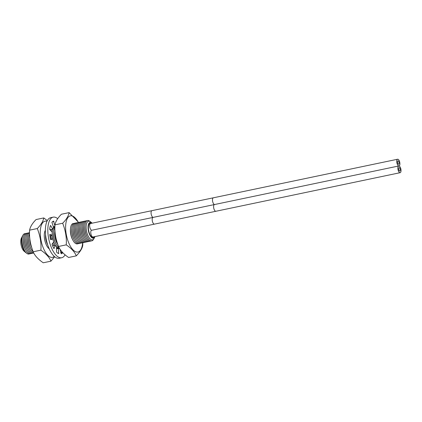 <?xml version="1.0" encoding="UTF-8"?>
<svg xmlns="http://www.w3.org/2000/svg" width="422" height="422" viewBox="0 0 422 422"><rect width="100%" height="100%" fill="white"/><g stroke="black" fill="none" stroke-linecap="round" stroke-linejoin="round"><path stroke-width="0.63" d="M88.884 224.446A6.863 2.912 -101.8 0 1 89.918 223.628A6.863 2.912 -101.8 0 1 90.308 223.613M91.548 223.307A7.39 3.133 78.2 0 0 89.016 224.161A7.39 3.133 78.2 0 0 88.588 230.169A7.39 3.133 78.2 0 0 91.69 236.942A7.39 3.133 78.2 0 0 94.354 236.71M92.961 236.995A6.863 2.912 -101.8 0 1 92.729 237.069A6.863 2.912 -101.8 0 1 91.458 236.737M22.762 235.592A9.5 4.03 78.2 0 0 22.387 236.204L21.401 238.156A7.57 3.212 78.2 0 0 21.1 245.05A7.57 3.212 78.2 0 0 24.138 251.243L25.826 252.636A9.5 4.03 78.2 0 0 26.417 253.047M22.387 236.204A9.5 4.03 78.2 0 0 21.838 243.932A9.5 4.03 78.2 0 0 25.826 252.636M29.572 253.775A10.392 4.41 -101.8 0 1 24.555 250.536L24.175 249.85A9.115 3.867 -101.8 0 1 22.202 243.895A9.115 3.867 -101.8 0 1 21.991 239.422L22.065 238.641A10.392 4.41 -101.8 0 1 25.357 233.661M24.555 250.536A10.392 4.41 -101.8 0 1 22.303 243.742A10.392 4.41 -101.8 0 1 22.065 238.641M30.88 253.501A10.392 4.41 -101.8 0 1 25.863 250.262L25.484 249.576A9.115 3.867 -101.8 0 1 23.511 243.621A9.115 3.867 -101.8 0 1 23.3 239.147L23.374 238.367A10.392 4.41 -101.8 0 1 26.67 233.387M25.863 250.262A10.392 4.41 -101.8 0 1 23.611 243.468A10.392 4.41 -101.8 0 1 23.374 238.367M32.188 253.226A10.392 4.41 -101.8 0 1 27.172 249.988L26.797 249.302A9.115 3.867 -101.8 0 1 24.824 243.346A9.115 3.867 -101.8 0 1 24.613 238.873L24.682 238.092A10.392 4.41 -101.8 0 1 27.979 233.113M27.172 249.988A10.392 4.41 -101.8 0 1 24.924 243.193A10.392 4.41 -101.8 0 1 24.682 238.092M33.496 252.952A10.392 4.41 -101.8 0 1 28.48 249.713L28.105 249.027A9.115 3.867 -101.8 0 1 26.132 243.072A9.115 3.867 -101.8 0 1 25.921 238.599L25.99 237.818A10.392 4.41 -101.8 0 1 29.287 232.838M28.48 249.713A10.392 4.41 -101.8 0 1 26.233 242.919A10.392 4.41 -101.8 0 1 25.99 237.818M33.776 252.973A10.392 4.41 -101.8 0 1 29.788 249.439L29.413 248.753A9.115 3.867 -101.8 0 1 27.441 242.798A9.115 3.867 -101.8 0 1 27.23 238.325L27.298 237.544A10.392 4.41 -101.8 0 1 29.545 232.707M29.788 249.439A10.392 4.41 -101.8 0 1 27.541 242.65A10.392 4.41 -101.8 0 1 27.298 237.544M33.259 251.934A10.392 4.41 -101.8 0 1 31.101 249.165L30.722 248.479A9.115 3.867 -101.8 0 1 28.749 242.523A9.115 3.867 -101.8 0 1 28.538 238.05L28.612 237.269A10.392 4.41 -101.8 0 1 29.545 233.746M31.101 249.165A10.392 4.41 -101.8 0 1 28.849 242.376A10.392 4.41 -101.8 0 1 28.612 237.269M31.692 247.545A9.115 3.867 -101.8 0 1 30.057 242.249A9.115 3.867 -101.8 0 1 29.804 238.43M31.544 247.07A10.392 4.41 -101.8 0 1 30.157 242.101A10.392 4.41 -101.8 0 1 29.857 238.91M49.232 248.843A10.392 4.41 -101.8 0 1 46.81 245.873A10.392 4.41 -101.8 0 1 44.563 239.084A10.392 4.41 -101.8 0 1 44.321 233.983A10.392 4.41 -101.8 0 1 45.349 230.296M47.686 244.813A9.115 3.867 -101.8 0 1 45.771 238.963A9.115 3.867 -101.8 0 1 45.55 234.606M47.628 244.628A10.392 4.41 -101.8 0 1 45.871 238.81A10.392 4.41 -101.8 0 1 45.571 234.801M49.764 228.84A10.392 4.41 -101.8 0 1 49.764 228.835L50.26 229.7L52.729 229.183L50.661 225.548L50.345 225.622A16.801 7.127 78.2 0 0 49.712 229.404L52.212 232.137A11.341 4.811 78.2 0 0 52.249 235.286L49.975 234.279L49.791 234.658A16.801 7.127 78.2 0 0 50.487 239.137L50.814 239.67L52.813 238.91A11.341 4.811 78.2 0 0 53.731 242.006L52.106 244.011L52.159 244.749A16.801 7.127 78.2 0 0 54.011 248.663L55.176 245.124A11.341 4.811 78.2 0 0 56.627 247.113L56.527 252.066A16.801 7.127 78.2 0 0 58.647 253.601L58.394 248.405A11.341 4.811 78.2 0 0 59.639 248.563M57.065 248.02A10.392 4.41 -101.8 0 1 56.537 248.247M52.666 245.799A10.392 4.41 -101.8 0 1 52.434 245.44M50.144 230.127A10.392 4.41 -101.8 0 1 50.324 229.689M51.278 239.232A9.115 3.867 -101.8 0 1 51.009 237.866A9.115 3.867 -101.8 0 1 50.761 235.597M53.889 245.393A10.392 4.41 -101.8 0 1 53.357 244.507L52.982 243.821A9.115 3.867 -101.8 0 1 52.697 243.278M58.373 247.746A10.392 4.41 -101.8 0 1 56.564 247.888M53.357 244.507A10.392 4.41 -101.8 0 1 52.729 243.236M51.4 239.205A10.392 4.41 -101.8 0 1 51.109 237.713A10.392 4.41 -101.8 0 1 50.851 235.576M51.099 231.056A10.392 4.41 -101.8 0 1 51.637 229.415M53.404 227.669A10.392 4.41 -101.8 0 1 54.164 227.632M52.586 238.957A9.115 3.867 -101.8 0 1 52.317 237.591A9.115 3.867 -101.8 0 1 52.07 235.323M59.159 247.698A10.392 4.41 -101.8 0 1 54.665 244.232L54.29 243.547A9.115 3.867 -101.8 0 1 53.615 242.144M54.665 244.232A10.392 4.41 -101.8 0 1 53.673 242.075M52.713 238.931A10.392 4.41 -101.8 0 1 52.418 237.438A10.392 4.41 -101.8 0 1 52.164 235.302M52.196 232.121A10.392 4.41 -101.8 0 1 54.902 227.358M58.911 247.229A10.392 4.41 -101.8 0 1 55.973 243.958L55.599 243.272A9.115 3.867 -101.8 0 1 53.626 237.317A9.115 3.867 -101.8 0 1 53.415 232.844L53.483 232.063A10.392 4.41 -101.8 0 1 54.902 227.848M55.973 243.958A10.392 4.41 -101.8 0 1 53.726 237.164A10.392 4.41 -101.8 0 1 53.483 232.063M57.856 244.628A10.392 4.41 -101.8 0 1 57.286 243.684L56.907 242.998A9.115 3.867 -101.8 0 1 54.934 237.043A9.115 3.867 -101.8 0 1 54.723 232.569L54.797 231.789A10.392 4.41 -101.8 0 1 54.971 230.523M57.286 243.684A10.392 4.41 -101.8 0 1 55.034 236.89A10.392 4.41 -101.8 0 1 54.797 231.789M78.012 243.631A10.392 4.41 -101.8 0 1 72.995 240.392L72.616 239.707A9.115 3.867 -101.8 0 1 70.648 233.751A9.115 3.867 -101.8 0 1 70.437 229.278L70.506 228.497A10.392 4.41 -101.8 0 1 73.803 223.523M72.995 240.392A10.392 4.41 -101.8 0 1 70.748 233.603A10.392 4.41 -101.8 0 1 70.506 228.497M79.32 243.357A10.392 4.41 -101.8 0 1 74.304 240.118L73.929 239.432A9.115 3.867 -101.8 0 1 71.956 233.477A9.115 3.867 -101.8 0 1 71.745 229.004L71.814 228.228A10.392 4.41 -101.8 0 1 75.111 223.249M74.304 240.118A10.392 4.41 -101.8 0 1 72.056 233.329A10.392 4.41 -101.8 0 1 71.814 228.228M80.628 243.083A10.392 4.41 -101.8 0 1 75.612 239.844L75.237 239.158A9.115 3.867 -101.8 0 1 73.264 233.202A9.115 3.867 -101.8 0 1 73.053 228.729L73.122 227.954A10.392 4.41 -101.8 0 1 76.419 222.974M75.612 239.844A10.392 4.41 -101.8 0 1 73.365 233.055A10.392 4.41 -101.8 0 1 73.122 227.954M81.937 242.808A10.392 4.41 -101.8 0 1 76.925 239.569L76.546 238.884A9.115 3.867 -101.8 0 1 74.573 232.928A9.115 3.867 -101.8 0 1 74.362 228.455L74.43 227.68A10.392 4.41 -101.8 0 1 77.727 222.7M76.925 239.569A10.392 4.41 -101.8 0 1 74.673 232.78A10.392 4.41 -101.8 0 1 74.43 227.68M83.25 242.534A10.392 4.41 -101.8 0 1 78.234 239.295L77.854 238.615A9.115 3.867 -101.8 0 1 75.881 232.659A9.115 3.867 -101.8 0 1 75.67 228.181L75.744 227.405A10.392 4.41 -101.8 0 1 79.035 222.426M78.234 239.295A10.392 4.41 -101.8 0 1 75.981 232.506A10.392 4.41 -101.8 0 1 75.744 227.405M84.558 242.26A10.392 4.41 -101.8 0 1 79.542 239.021L79.162 238.34A9.115 3.867 -101.8 0 1 77.194 232.385A9.115 3.867 -101.8 0 1 76.978 227.906L77.052 227.131A10.392 4.41 -101.8 0 1 80.349 222.151M79.542 239.021A10.392 4.41 -101.8 0 1 77.289 232.232A10.392 4.41 -101.8 0 1 77.052 227.131M85.866 241.985A10.392 4.41 -101.8 0 1 80.85 238.746L80.475 238.066A9.115 3.867 -101.8 0 1 78.503 232.111A9.115 3.867 -101.8 0 1 78.292 227.632L78.36 226.857A10.392 4.41 -101.8 0 1 81.657 221.877M80.85 238.746A10.392 4.41 -101.8 0 1 78.603 231.958A10.392 4.41 -101.8 0 1 78.36 226.857M87.175 241.711A10.392 4.41 -101.8 0 1 82.158 238.477L81.784 237.792A9.115 3.867 -101.8 0 1 79.811 231.836A9.115 3.867 -101.8 0 1 79.6 227.358L79.668 226.582A10.392 4.41 -101.8 0 1 82.965 221.603M82.158 238.477A10.392 4.41 -101.8 0 1 79.911 231.683A10.392 4.41 -101.8 0 1 79.668 226.582M88.483 241.442A10.392 4.41 -101.8 0 1 83.466 238.203L83.092 237.517A9.115 3.867 -101.8 0 1 81.119 231.562A9.115 3.867 -101.8 0 1 80.908 227.083L80.977 226.308A10.392 4.41 -101.8 0 1 84.273 221.328M83.466 238.203A10.392 4.41 -101.8 0 1 81.219 231.409A10.392 4.41 -101.8 0 1 80.977 226.308M89.796 241.168A10.392 4.41 -101.8 0 1 84.78 237.929L84.4 237.243A9.115 3.867 -101.8 0 1 82.427 231.288A9.115 3.867 -101.8 0 1 82.216 226.809L82.29 226.034A10.392 4.41 -101.8 0 1 85.582 221.054M84.78 237.929A10.392 4.41 -101.8 0 1 82.527 231.135A10.392 4.41 -101.8 0 1 82.29 226.034M91.105 240.893A10.392 4.41 -101.8 0 1 86.088 237.655L85.708 236.969A9.115 3.867 -101.8 0 1 83.735 231.013A9.115 3.867 -101.8 0 1 83.524 226.535L83.598 225.759A10.392 4.41 -101.8 0 1 86.895 220.78M86.088 237.655A10.392 4.41 -101.8 0 1 83.836 230.86A10.392 4.41 -101.8 0 1 83.598 225.759M93.647 239.079A10.392 4.41 -101.8 0 1 87.396 237.38L87.022 236.695A9.115 3.867 -101.8 0 1 85.049 230.739A9.115 3.867 -101.8 0 1 84.838 226.266L84.906 225.485A10.392 4.41 -101.8 0 1 89.949 221.418M87.396 237.38A10.392 4.41 -101.8 0 1 85.149 230.586A10.392 4.41 -101.8 0 1 84.906 225.485M88.388 236.531A9.115 3.867 -101.8 0 1 88.33 236.42A9.115 3.867 -101.8 0 1 86.357 230.465A9.115 3.867 -101.8 0 1 86.146 225.992A9.115 3.867 -101.8 0 1 86.157 225.865M94.834 236.921L94.101 238.372A9.532 4.041 -101.8 0 1 92.07 239.881A9.532 4.041 -101.8 0 1 88.451 236.642A9.532 4.041 -101.8 0 1 86.389 230.417A9.532 4.041 -101.8 0 1 86.167 225.738A9.532 4.041 -101.8 0 1 88.968 221.154A9.532 4.041 -101.8 0 1 90.651 221.888L91.901 222.922A8.097 3.434 78.2 0 0 90.477 222.294A8.097 3.434 78.2 0 0 88.282 230.164A8.097 3.434 78.2 0 0 93.109 238.208A8.097 3.434 78.2 0 0 94.834 236.921A8.097 3.434 78.2 0 0 94.987 236.578M92.181 223.175A8.097 3.434 78.2 0 0 91.901 222.922M398.885 165.957A3.429 1.456 -101.8 0 1 396.87 162.718A3.429 1.456 -101.8 0 1 397.624 159.226A3.429 1.456 -101.8 0 1 397.767 159.215A3.429 1.456 -101.8 0 1 399.782 162.454A3.429 1.456 -101.8 0 1 399.027 165.941A3.429 1.456 -101.8 0 1 398.885 165.957A3.429 1.456 -101.8 0 1 400.9 169.201A3.429 1.456 -101.8 0 1 400.146 172.693A3.429 1.456 -101.8 0 1 400.003 172.703A3.429 1.456 -101.8 0 1 397.983 169.465A3.429 1.456 -101.8 0 1 398.737 165.978A3.429 1.456 -101.8 0 1 398.885 165.962M91.759 230.243A3.429 1.456 -101.8 0 1 89.77 226.967A3.429 1.456 -101.8 0 1 90.53 223.518L213.368 197.802A3.429 1.456 -101.8 0 0 212.604 201.252A3.429 1.456 -101.8 0 0 214.592 204.528M398.605 164.285A1.73 0.733 78.2 0 0 398.679 164.279A1.73 0.733 78.2 0 0 399.059 162.517A1.73 0.733 78.2 0 0 398.046 160.882A1.73 0.733 78.2 0 0 397.972 160.887A1.73 0.733 78.2 0 0 397.587 162.649A1.73 0.733 78.2 0 0 398.605 164.285M93.193 236.937A3.429 1.456 -101.8 0 1 93.051 236.985A3.429 1.456 -101.8 0 1 92.909 236.995A3.429 1.456 -101.8 0 1 90.894 233.756A3.429 1.456 -101.8 0 1 91.648 230.27L214.487 204.549A3.429 1.456 -101.8 0 0 213.732 208.041A3.429 1.456 -101.8 0 0 215.747 211.28A3.429 1.456 -101.8 0 0 215.89 211.264A3.429 1.456 -101.8 0 0 216.027 211.222M399.724 171.037A1.73 0.733 78.2 0 0 399.798 171.031A1.73 0.733 78.2 0 0 400.177 169.269A1.73 0.733 78.2 0 0 399.159 167.629A1.73 0.733 78.2 0 0 399.085 167.639A1.73 0.733 78.2 0 0 398.706 169.401A1.73 0.733 78.2 0 0 399.724 171.037M65.062 254.809A20.736 8.799 -101.8 0 1 61.67 257.747A20.736 8.799 -101.8 0 1 48.43 237.222A20.736 8.799 -101.8 0 1 53.172 217.151A20.736 8.799 -101.8 0 1 57.714 218.68M59.95 249.075L61.237 253.796A16.801 7.127 78.2 0 0 62.799 252.699M56.163 221.286A16.822 7.137 78.2 0 0 56.063 221.244L55.962 221.719M54.929 225.992L53.589 221.102A16.822 7.137 78.2 0 0 51.906 222.341L53.599 227.395A11.341 4.811 78.2 0 0 52.729 229.183M61.67 257.747L59.201 258.264A20.736 8.799 -101.8 0 1 45.961 237.739A20.736 8.799 -101.8 0 1 50.703 217.668L53.172 217.151M52.634 245.915L55.176 245.124M54.907 226.809L53.974 227.004A11.341 4.811 78.2 0 0 53.383 226.846M58.99 248.563L58.774 248.02A11.341 4.811 78.2 0 0 58.964 247.74M56.49 248.806L58.394 248.405M60.784 252.91L62.63 252.525M58.774 248.02L59.27 247.914M50.545 239.385L52.813 238.91M49.912 235.771L52.249 235.286M53.33 226.719L54.918 226.387M76.292 255.864L68.596 257.478C63.564 254.065 60.214 250.394 58.547 246.464C55.635 239.031 54.443 231.82 54.965 224.842C55.667 221.371 57.825 217.836 61.438 214.234L69.134 212.625C68.433 216.096 66.275 219.635 62.662 223.233C65.574 230.665 66.766 237.871 66.243 244.85C71.392 248.358 74.741 252.029 76.292 255.864C80.243 251.712 82.401 248.178 82.765 245.261L82.828 242.734M58.547 246.464L66.243 244.85M54.965 224.842L62.662 223.233M78.386 222.436A18.484 7.839 78.2 0 0 65.726 224.689A18.484 7.839 78.2 0 0 72.769 249.571A18.484 7.839 78.2 0 0 82.612 243.193A18.484 7.839 78.2 0 0 82.643 242.787M78.576 222.41L69.134 212.625M47.306 220.6L43.777 217.931C43.186 221.207 41.029 224.741 37.305 228.539C40.217 235.972 41.409 243.177 40.881 250.162C46.119 253.78 49.469 257.452 50.935 261.176L54.66 256.729M57.461 248.6L57.466 248.036M57.292 248.036A18.484 7.839 -101.8 0 1 57.239 248.648M54.317 256.434A18.484 7.839 -101.8 0 1 43.376 248.157A18.484 7.839 -101.8 0 1 40.486 228.919A18.484 7.839 -101.8 0 1 46.963 221.297M40.881 250.162L33.185 251.77C30.273 244.338 29.081 237.132 29.609 230.154C30.231 226.788 32.389 223.254 36.076 219.545L43.777 217.931M37.305 228.539L29.609 230.154M50.935 261.176L43.234 262.785C38.001 259.166 34.651 255.495 33.185 251.77M153.207 217.388A3.429 1.456 -101.8 0 1 151.192 214.149A3.429 1.456 -101.8 0 1 151.946 210.662M154.61 224.077A3.429 1.456 -101.8 0 1 154.473 224.124A3.429 1.456 -101.8 0 1 154.325 224.135A3.429 1.456 -101.8 0 1 152.31 220.896A3.429 1.456 -101.8 0 1 153.065 217.409M58.225 253.385L58.88 253.247M60.662 252.356L62.187 252.04M50.345 225.617L50.661 225.548M52.428 221.798L53.942 221.481M397.624 159.226L213.368 197.802M398.737 165.978L214.487 204.549M400.146 172.693L93.051 236.985"/></g></svg>
